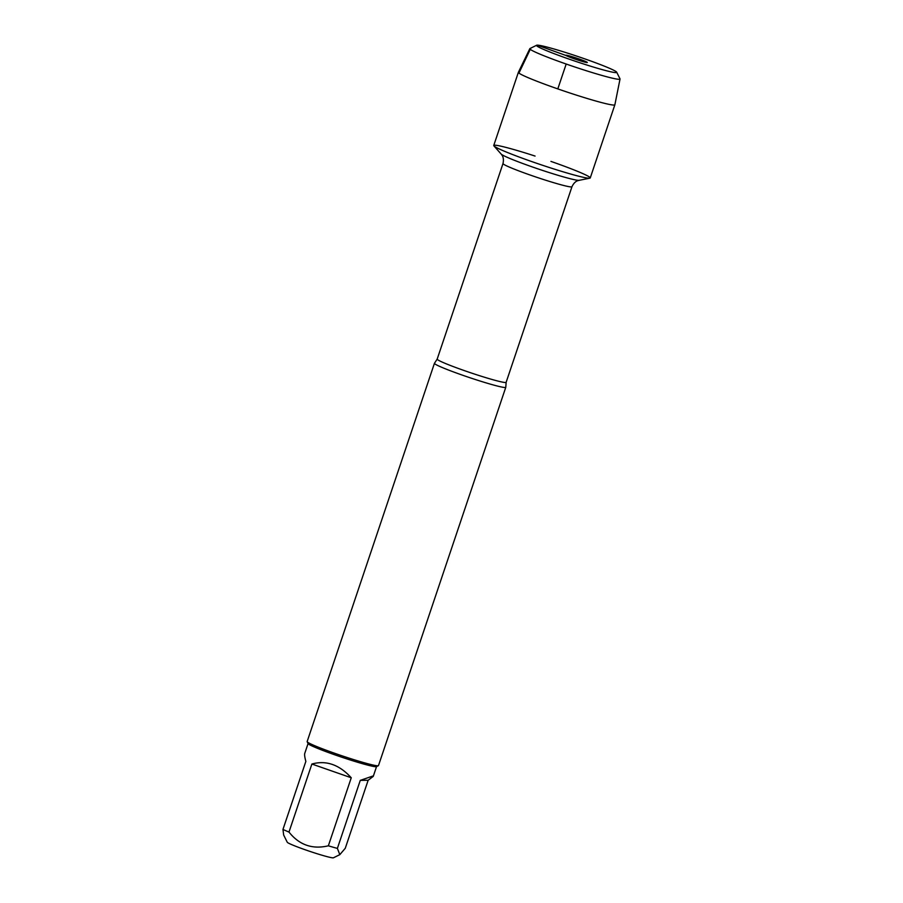 <?xml version="1.0" encoding="UTF-8"?>
<svg xmlns="http://www.w3.org/2000/svg" width="903" height="903" viewBox="0 0 903 903"><rect width="100%" height="100%" fill="white"/><g stroke="black" fill="none" stroke-linecap="round" stroke-linejoin="round"><path stroke-width="1.35" d="M505.793 387.218A37.633 2.359 -161.4 0 1 505.782 387.297A37.633 2.359 -161.4 0 1 505.104 387.511A37.633 2.359 -161.4 0 1 466.23 376.472A37.633 2.359 -161.4 0 1 434.445 363.299A37.633 2.359 -161.4 0 1 434.501 363.22L437.187 359.101A36.38 2.28 18.6 0 0 470.937 372.871A36.38 2.28 18.6 0 0 506.143 382.308L505.793 387.218M535.073 156.061A50.907 3.194 18.6 0 0 494.675 145.202A50.907 3.194 18.6 0 0 493.93 145.902A50.907 3.194 18.6 0 0 540.976 164.741A50.907 3.194 18.6 0 0 589.84 178.184A50.907 3.194 18.6 0 0 550.932 161.4M434.445 363.299L307.144 741.577A37.633 2.359 18.6 0 0 307.167 741.735A37.633 2.359 18.6 0 0 342.056 755.822A37.633 2.359 18.6 0 0 378.357 765.699A37.633 2.359 18.6 0 0 378.481 765.586L505.782 387.297M368.153 780.26L373.255 776.388L372.77 776.061L360.274 780.373L368.153 780.26L345.262 848.289L339.821 854.644L333.455 857.794A24.415 1.535 -161.4 0 1 333.083 857.85A24.415 1.535 -161.4 0 1 308.589 850.942A24.415 1.535 -161.4 0 1 287.256 842.239L283.666 835.038L282.966 829.417L305.857 761.387C304.729 757.29 304.367 754.615 304.774 753.339L308.07 743.541M351.256 777.776C339.325 764.649 326.209 760.066 311.885 764.028L351.256 777.776L328.353 845.806C312.415 849.588 299.288 845.016 288.983 832.058A36.131 2.269 -161.4 0 1 282.966 829.417M311.885 764.028L288.983 832.058M339.821 854.644L337.383 848.402A36.131 2.269 -161.4 0 1 328.353 845.806M360.274 780.373L337.383 848.402M307.167 741.735L308.115 743.632A36.131 2.269 18.6 0 0 339.675 756.5A36.131 2.269 18.6 0 0 375.919 766.726A36.131 2.269 18.6 0 0 376.461 766.636L378.357 765.699M587.097 62.544A11.287 0.711 18.6 0 0 587.289 62.499A11.287 0.711 18.6 0 0 577.965 58.593A11.287 0.711 18.6 0 0 566.113 55.218A11.287 0.711 18.6 0 0 565.899 55.309A11.287 0.711 18.6 0 0 575.629 59.293A11.287 0.711 18.6 0 0 587.097 62.544M615.936 72.612A42.317 2.653 18.6 0 0 616.681 72.195A42.317 2.653 18.6 0 0 577.446 56.358A42.317 2.653 18.6 0 0 536.63 45.252A42.317 2.653 18.6 0 0 570.978 59.767A42.317 2.653 18.6 0 0 615.936 72.612M529.835 48.66L518.39 72.285A50.907 3.194 18.6 0 0 518.378 72.308A50.907 3.194 18.6 0 0 561.361 90.131A50.907 3.194 18.6 0 0 613.938 105.064A50.907 3.194 18.6 0 0 614.864 104.782A50.907 3.194 18.6 0 0 614.875 104.759L620.034 79.012A47.588 2.991 -161.4 0 1 619.165 79.306A47.588 2.991 -161.4 0 1 569.827 65.287A47.588 2.991 -161.4 0 1 529.835 48.66A47.588 2.991 -161.4 0 1 529.971 48.536L536.63 45.252M518.378 72.308L493.749 145.485A50.907 3.194 18.6 0 0 536.732 163.308A50.907 3.194 18.6 0 0 589.309 178.23A50.907 3.194 18.6 0 0 590.246 177.947L614.864 104.782M616.681 72.195L620 78.832A47.588 2.991 -161.4 0 1 620.034 79.012M557.806 88.912L566.181 64.023M566.17 55.557L537.262 45.15M530.693 48.423L518.943 73.087M506.143 382.308L571.96 186.729A36.38 2.28 -161.4 0 1 536.754 177.293A36.38 2.28 -161.4 0 1 503.005 163.522C504.371 157.37 501.707 154.876 502.091 155.316L501.154 154.052A41.391 2.596 18.6 0 0 539.418 169.369A41.391 2.596 18.6 0 0 579.162 180.307L589.84 178.184M437.187 359.101L503.005 163.522M501.154 154.052L493.93 145.902M571.96 186.729C574.601 181.006 578.225 180.623 577.649 180.735L579.162 180.307M376.551 766.591L373.255 776.388"/></g></svg>
